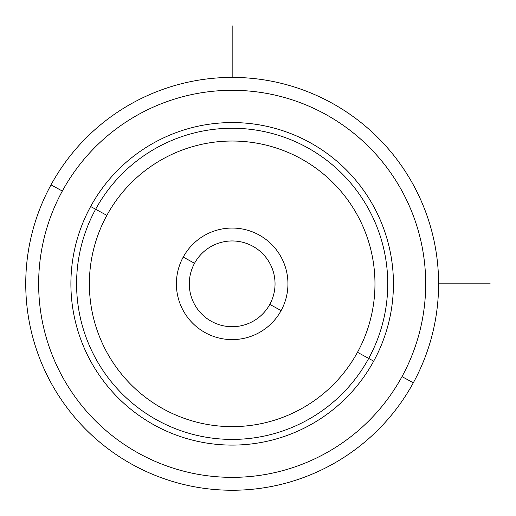 <?xml version="1.0" encoding="UTF-8"?>
<svg xmlns="http://www.w3.org/2000/svg" width="516" height="516" viewBox="0 0 516 516"><rect width="100%" height="100%" fill="white"/><g stroke="black" fill="none" stroke-linecap="round" stroke-linejoin="round"><path stroke-width="0.77" d="M269.797 304.388A42.88 42.88 0 0 1 211.612 321.462A42.88 42.88 0 0 1 194.538 263.276A42.88 42.88 0 0 1 252.724 246.203A42.88 42.88 0 0 1 269.797 304.388A42.88 42.88 0 0 0 252.724 246.203A42.88 42.88 0 0 0 194.538 263.276L183.219 257.091A55.78 55.78 0 0 1 258.909 234.883A55.78 55.78 0 0 1 281.117 310.574L269.797 304.388L281.117 310.574A55.78 55.78 0 0 1 205.426 332.781A55.78 55.78 0 0 1 183.219 257.091A55.78 55.78 0 0 0 205.426 332.781A55.78 55.78 0 0 0 281.117 310.574A55.78 55.78 0 0 0 258.909 234.883A55.78 55.78 0 0 0 183.219 257.091L194.538 263.276A42.88 42.88 0 0 0 211.612 321.462A42.88 42.88 0 0 0 270.861 302.312M51.013 184.863A206.426 206.426 0 0 0 133.205 464.987A206.426 206.426 0 0 0 413.322 382.795A206.426 206.426 0 0 0 331.137 102.678A206.426 206.426 0 0 0 51.013 184.863L62.333 191.049A193.526 193.526 0 0 0 139.391 453.667A193.526 193.526 0 0 0 402.003 376.609L413.322 382.795A206.426 206.426 0 0 1 133.205 464.987A206.426 206.426 0 0 1 51.013 184.863A206.426 206.426 0 0 1 331.137 102.678A206.426 206.426 0 0 1 413.322 382.795L402.003 376.609A193.526 193.526 0 0 0 324.951 113.997A193.526 193.526 0 0 0 62.333 191.049L51.013 184.863M402.003 376.609A193.526 193.526 0 0 1 139.391 453.667A193.526 193.526 0 0 1 62.333 191.049A193.526 193.526 0 0 1 324.951 113.997A193.526 193.526 0 0 1 402.003 376.609M373.694 361.148A161.269 161.269 0 0 0 309.484 142.306A161.269 161.269 0 0 0 90.642 206.516A161.269 161.269 0 0 0 154.852 425.358A161.269 161.269 0 0 0 373.694 361.148L368.701 358.42A155.58 155.58 0 0 0 306.756 147.299A155.58 155.58 0 0 0 95.634 209.244L90.642 206.516A161.269 161.269 0 0 1 309.484 142.306A161.269 161.269 0 0 1 373.694 361.148A161.269 161.269 0 0 1 154.852 425.358A161.269 161.269 0 0 1 90.642 206.516L95.634 209.244A155.58 155.58 0 0 0 157.58 420.366A155.58 155.58 0 0 0 368.701 358.42L373.694 361.148M95.634 209.244A155.58 155.58 0 0 1 306.756 147.299A155.58 155.58 0 0 1 368.701 358.42L357.491 352.293A142.803 142.803 0 0 0 300.628 158.509A142.803 142.803 0 0 0 106.851 215.372L95.634 209.244L106.851 215.372A142.803 142.803 0 0 0 163.707 409.149A142.803 142.803 0 0 0 357.491 352.293L368.701 358.42A155.58 155.58 0 0 1 157.58 420.366A155.58 155.58 0 0 1 95.634 209.244M357.491 352.293A142.803 142.803 0 0 1 163.707 409.149A142.803 142.803 0 0 1 106.851 215.372A142.803 142.803 0 0 1 300.628 158.509A142.803 142.803 0 0 1 357.491 352.293M183.219 257.091A55.78 55.78 0 0 0 181.832 259.793M438.594 283.832L490.2 283.832M232.168 77.406L232.168 25.8"/></g></svg>

